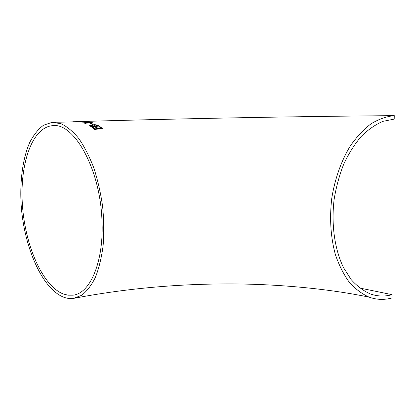 <?xml version="1.0" encoding="UTF-8"?>
<svg xmlns="http://www.w3.org/2000/svg" width="415" height="415" viewBox="0 0 415 415"><rect width="100%" height="100%" fill="white"/><g stroke="black" fill="none" stroke-linecap="round" stroke-linejoin="round"><path stroke-width="0.62" d="M63.479 297.119C66.82 298.401 70.13 298.831 73.424 298.416L81.615 295.335C86.797 291.361 91.388 285.39 95.383 277.417C98.92 268.386 101.493 257.871 103.096 245.872C104.072 233.256 103.916 220.142 102.63 206.535C100.689 192.98 97.753 180.11 93.821 167.925C89.407 156.46 84.385 146.64 78.757 138.46C72.921 131.425 66.976 126.492 60.917 123.66L52.119 122.363L43.497 125.252C38.206 129.195 33.615 134.927 29.724 142.459C22.623 158.748 19.692 181.552 21.175 205.352C24.117 247.169 42.05 288.581 63.479 297.119M359.701 288.031L392.092 294.66L392.051 297.918C384.347 300.092 376.732 299.843 369.215 297.182C362.02 294.007 355.38 289.016 349.285 282.21C343.636 274.424 338.993 265.18 335.346 254.468C330.677 237.204 329.463 218.601 331.715 198.661C334.744 179.207 341.177 161.01 350.156 146.199C356.537 137.023 363.493 129.563 371.026 123.815C378.729 119.157 386.469 116.428 394.25 115.619L340.274 116.184C257.077 117.201 172.36 118.929 86.128 121.356M81.682 121.662L82.357 121.621M54.059 122.306L81.096 121.719M80.583 122L86.424 122.352L89.324 121.834M91.985 127.218L94.61 129.47L102.417 128.442L99.787 126.476L98.993 126.559L101.198 128.199L98.205 128.531L96 126.85L95.201 126.928L97.401 128.614L94.988 128.863L92.789 127.146L91.985 127.218L94.599 129.298L102.417 128.442M95.201 126.928L97.224 128.634M98.993 126.559L101.016 128.219M91.165 126.798L98.967 126.093L97.717 125.159L94.065 124.521L92.95 125.174L90.766 124.998L89.687 125.538L91.165 126.798L98.957 125.927M90.641 123.504L92.374 124.505L93.162 124.277L91.435 123.452L90.641 123.504L92.363 124.339L93.162 124.277M85.718 123.172L92.312 122.773L91.907 122.472L84.146 122.918L86.019 123.291L85.345 123.022L92.301 122.607M84.146 122.918L84.971 123.4L86.019 123.291M392.092 294.66C384.788 296.689 377.572 296.46 370.445 293.97C363.504 290.951 357.092 286.174 351.209 279.653L343.547 267.685C334.666 249.389 331.092 224.453 334.137 199.35C336.192 186.89 339.423 175.068 343.838 163.889C348.844 153.322 354.654 144.155 361.268 136.379C368.204 129.568 375.44 124.557 382.978 121.341L394.209 119.121L394.25 115.619M101.929 219.841C100.119 168.303 73.548 121.803 52.217 125.714C31.556 127.789 19.417 165.372 22.467 205.705C25.325 246.064 42.688 285.935 63.303 293.991L68.034 295.19L72.729 295.195C90.086 293.893 104.165 261.652 101.929 219.841M93.785 125.89L91.554 126.285L90.584 125.563L91.186 125.237L93.842 126.093M89.697 125.709L91.16 126.632M94.864 125.999L93.749 125.18L94.475 124.744L97.753 125.74L94.864 125.999M90.594 125.584L91.186 125.237M91.196 125.403L93.795 126.061M93.743 125.169L94.475 124.744M94.48 124.915L97.167 125.372M97.172 125.543L97.525 125.761M86.419 122.186L89.012 121.642L80.577 121.911L86.424 122.352M83.866 121.626L88.213 121.678L86.024 122.083L81.475 121.906L85.967 121.569M85.972 121.735L88.213 121.678M81.62 121.963L83.872 121.792M78.383 121.491L81.07 121.434L78.383 121.491M83.737 121.242L77.268 121.491L83.737 121.242M81.631 121.377L85.246 121.299L81.631 121.377M81.133 121.32L79.457 121.377M72.77 121.74L77.278 121.652M73.424 298.416C123.463 288.845 174.699 284.016 227.13 283.917C278.257 283.767 330.392 289.042 369.215 297.182"/></g></svg>
